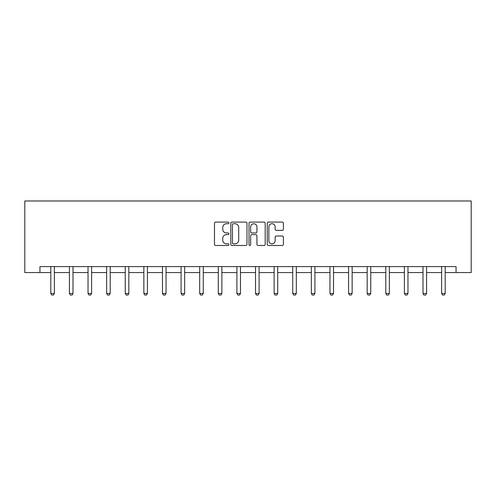 <?xml version="1.0" encoding="UTF-8"?>
<svg xmlns="http://www.w3.org/2000/svg" width="496" height="496" viewBox="0 0 496 496"><rect width="100%" height="100%" fill="white"/><g stroke="black" fill="none" stroke-linecap="round" stroke-linejoin="round"><path stroke-width="0.74" d="M228.916 222.902A0.818 0.818 0 0 0 228.092 222.084L215.655 222.084A1.172 1.172 0 0 0 214.483 223.256L214.483 244.33A1.172 1.172 0 0 0 215.655 245.501L228.092 245.501A0.818 0.818 0 0 0 228.916 244.683A0.818 0.818 0 0 0 228.092 243.865L226.486 243.865A3.745 3.745 0 0 1 222.735 240.114L222.735 238.359A3.745 3.745 0 0 1 226.486 234.614L228.092 234.614A0.818 0.818 0 0 0 228.916 233.79A0.818 0.818 0 0 0 228.092 232.971L226.486 232.971A3.745 3.745 0 0 1 222.735 229.226L222.735 227.472A3.745 3.745 0 0 1 226.486 223.721L228.092 223.721A0.818 0.818 0 0 0 228.916 222.902M282.224 230.336A1.172 1.172 0 0 0 283.39 229.164L283.39 223.256A1.172 1.172 0 0 0 282.224 222.084L268.404 222.084A1.172 1.172 0 0 0 267.232 223.256L267.232 244.33A1.172 1.172 0 0 0 268.404 245.501L282.224 245.501A1.172 1.172 0 0 0 283.39 244.33L283.39 237.187A1.172 1.172 0 0 0 282.224 236.015L276.309 236.015A1.172 1.172 0 0 0 275.137 237.187L275.137 240.727A3.131 3.131 0 0 1 272.006 243.865A3.131 3.131 0 0 1 268.869 240.727L268.869 226.852A3.131 3.131 0 0 1 272.006 223.721A3.131 3.131 0 0 1 275.137 226.852L275.137 229.164A1.172 1.172 0 0 0 276.309 230.336L282.224 230.336M39.953 272.564L39.953 266.6L456.047 266.6L456.047 272.564L471.2 272.564L471.2 200.985L24.8 200.985L24.8 272.564L50.809 272.564M246.977 223.256A1.172 1.172 0 0 0 245.805 222.084L231.985 222.084A1.172 1.172 0 0 0 230.814 223.256L230.814 244.33A1.172 1.172 0 0 0 231.985 245.501L245.805 245.501A1.172 1.172 0 0 0 246.977 244.33L246.977 223.256M250.195 222.084L264.015 222.084A1.172 1.172 0 0 1 265.186 223.256L265.186 244.33A1.172 1.172 0 0 1 264.015 245.501L258.1 245.501A1.172 1.172 0 0 1 256.928 244.33L256.928 235.78A1.172 1.172 0 0 0 255.756 234.614L251.838 234.614A1.172 1.172 0 0 0 250.666 235.78L250.666 244.683A0.818 0.818 0 0 1 249.841 245.501A0.818 0.818 0 0 1 249.023 244.683L249.023 223.256A1.172 1.172 0 0 1 250.195 222.084M54.386 272.564L69.415 272.564M72.993 272.564L88.028 272.564M91.605 272.564L106.634 272.564M110.217 272.564L125.246 272.564M128.824 272.564L143.859 272.564M147.436 272.564L162.465 272.564M166.042 272.564L181.077 272.564M184.655 272.564L199.683 272.564M203.267 272.564L218.296 272.564M221.873 272.564L236.908 272.564M240.486 272.564L255.514 272.564M259.092 272.564L274.127 272.564M277.704 272.564L292.733 272.564M296.317 272.564L311.345 272.564M314.923 272.564L329.958 272.564M333.535 272.564L348.564 272.564M352.141 272.564L367.176 272.564M370.754 272.564L385.783 272.564M389.366 272.564L404.395 272.564M407.972 272.564L423.007 272.564M426.585 272.564L441.614 272.564M445.191 272.564L456.047 272.564M233.275 223.721A0.818 0.818 0 0 0 232.457 224.539L232.457 243.04A0.818 0.818 0 0 0 233.275 243.865L234.974 243.865A3.745 3.745 0 0 0 238.719 240.114L238.719 227.472A3.745 3.745 0 0 0 234.974 223.721L233.275 223.721M256.928 226.914A3.131 3.131 0 0 0 253.797 223.783A3.131 3.131 0 0 0 250.666 226.914L250.666 231.799A1.172 1.172 0 0 0 251.838 232.971L255.756 232.971A1.172 1.172 0 0 0 256.928 231.799L256.928 226.914M54.523 266.6L54.442 266.854A1.19 1.19 0 0 0 54.386 267.22L54.386 293.465L53.487 295.015L51.702 295.015L50.809 293.465L50.809 267.22A1.19 1.19 0 0 0 50.753 266.854L50.666 266.6M50.809 293.465L54.386 293.465M73.135 266.6L73.048 266.854A1.19 1.19 0 0 0 72.993 267.22L72.993 293.465L72.1 295.015L70.308 295.015L69.415 293.465L69.415 267.22A1.19 1.19 0 0 0 69.359 266.854L69.279 266.6M69.415 293.465L72.993 293.465M91.741 266.6L91.661 266.854A1.19 1.19 0 0 0 91.605 267.22L91.605 293.465L90.712 295.015L88.92 295.015L88.028 293.465L88.028 267.22A1.19 1.19 0 0 0 87.972 266.854L87.885 266.6M88.028 293.465L91.605 293.465M110.354 266.6L110.273 266.854A1.19 1.19 0 0 0 110.217 267.22L110.217 293.465L109.318 295.015L107.533 295.015L106.634 293.465L106.634 267.22A1.19 1.19 0 0 0 106.578 266.854L106.497 266.6M106.634 293.465L110.217 293.465M128.966 266.6L128.879 266.854A1.19 1.19 0 0 0 128.824 267.22L128.824 293.465L127.931 295.015L126.139 295.015L125.246 293.465L125.246 267.22A1.19 1.19 0 0 0 125.19 266.854L125.11 266.6M125.246 293.465L128.824 293.465M147.572 266.6L147.492 266.854A1.19 1.19 0 0 0 147.436 267.22L147.436 293.465L146.537 295.015L144.751 295.015L143.859 293.465L143.859 267.22A1.19 1.19 0 0 0 143.803 266.854L143.716 266.6M143.859 293.465L147.436 293.465M166.185 266.6L166.098 266.854A1.19 1.19 0 0 0 166.042 267.22L166.042 293.465L165.149 295.015L163.358 295.015L162.465 293.465L162.465 267.22A1.19 1.19 0 0 0 162.409 266.854L162.328 266.6M162.465 293.465L166.042 293.465M184.791 266.6L184.71 266.854A1.19 1.19 0 0 0 184.655 267.22L184.655 293.465L183.762 295.015L181.97 295.015L181.077 293.465L181.077 267.22A1.19 1.19 0 0 0 181.021 266.854L180.935 266.6M181.077 293.465L184.655 293.465M203.403 266.6L203.323 266.854A1.19 1.19 0 0 0 203.267 267.22L203.267 293.465L202.368 295.015L200.582 295.015L199.683 293.465L199.683 267.22A1.19 1.19 0 0 0 199.628 266.854L199.547 266.6M199.683 293.465L203.267 293.465M222.016 266.6L221.929 266.854A1.19 1.19 0 0 0 221.873 267.22L221.873 293.465L220.98 295.015L219.189 295.015L218.296 293.465L218.296 267.22A1.19 1.19 0 0 0 218.24 266.854L218.159 266.6M218.296 293.465L221.873 293.465M240.622 266.6L240.541 266.854A1.19 1.19 0 0 0 240.486 267.22L240.486 293.465L239.593 295.015L237.801 295.015L236.908 293.465L236.908 267.22A1.19 1.19 0 0 0 236.852 266.854L236.766 266.6M236.908 293.465L240.486 293.465M259.234 266.6L259.148 266.854A1.19 1.19 0 0 0 259.092 267.22L259.092 293.465L258.199 295.015L256.407 295.015L255.514 293.465L255.514 267.22A1.19 1.19 0 0 0 255.459 266.854L255.378 266.6M255.514 293.465L259.092 293.465M277.841 266.6L277.76 266.854A1.19 1.19 0 0 0 277.704 267.22L277.704 293.465L276.811 295.015L275.02 295.015L274.127 293.465L274.127 267.22A1.19 1.19 0 0 0 274.071 266.854L273.984 266.6M274.127 293.465L277.704 293.465M296.453 266.6L296.372 266.854A1.19 1.19 0 0 0 296.317 267.22L296.317 293.465L295.418 295.015L293.632 295.015L292.733 293.465L292.733 267.22A1.19 1.19 0 0 0 292.677 266.854L292.597 266.6M292.733 293.465L296.317 293.465M315.065 266.6L314.979 266.854A1.19 1.19 0 0 0 314.923 267.22L314.923 293.465L314.03 295.015L312.238 295.015L311.345 293.465L311.345 267.22A1.19 1.19 0 0 0 311.29 266.854L311.209 266.6M311.345 293.465L314.923 293.465M333.672 266.6L333.591 266.854A1.19 1.19 0 0 0 333.535 267.22L333.535 293.465L332.642 295.015L330.851 295.015L329.958 293.465L329.958 267.22A1.19 1.19 0 0 0 329.902 266.854L329.815 266.6M329.958 293.465L333.535 293.465M352.284 266.6L352.197 266.854A1.19 1.19 0 0 0 352.141 267.22L352.141 293.465L351.249 295.015L349.463 295.015L348.564 293.465L348.564 267.22A1.19 1.19 0 0 0 348.508 266.854L348.428 266.6M348.564 293.465L352.141 293.465M370.89 266.6L370.81 266.854A1.19 1.19 0 0 0 370.754 267.22L370.754 293.465L369.861 295.015L368.069 295.015L367.176 293.465L367.176 267.22A1.19 1.19 0 0 0 367.121 266.854L367.034 266.6M367.176 293.465L370.754 293.465M389.503 266.6L389.422 266.854A1.19 1.19 0 0 0 389.366 267.22L389.366 293.465L388.467 295.015L386.682 295.015L385.783 293.465L385.783 267.22A1.19 1.19 0 0 0 385.727 266.854L385.646 266.6M385.783 293.465L389.366 293.465M408.115 266.6L408.028 266.854A1.19 1.19 0 0 0 407.972 267.22L407.972 293.465L407.08 295.015L405.288 295.015L404.395 293.465L404.395 267.22A1.19 1.19 0 0 0 404.339 266.854L404.259 266.6M404.395 293.465L407.972 293.465M426.721 266.6L426.641 266.854A1.19 1.19 0 0 0 426.585 267.22L426.585 293.465L425.692 295.015L423.9 295.015L423.007 293.465L423.007 267.22A1.19 1.19 0 0 0 422.952 266.854L422.865 266.6M423.007 293.465L426.585 293.465M445.334 266.6L445.247 266.854A1.19 1.19 0 0 0 445.191 267.22L445.191 293.465L444.298 295.015L442.513 295.015L441.614 293.465L441.614 267.22A1.19 1.19 0 0 0 441.558 266.854L441.477 266.6M441.614 293.465L445.191 293.465"/></g></svg>
